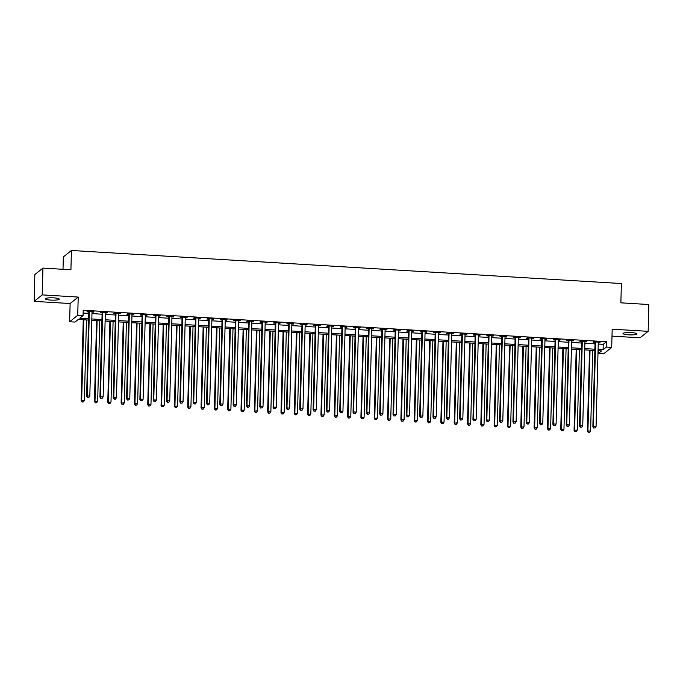 <?xml version="1.0" encoding="UTF-8"?>
<svg xmlns="http://www.w3.org/2000/svg" width="683" height="683" viewBox="0 0 683 683"><rect width="100%" height="100%" fill="white"/><g stroke="black" fill="none" stroke-linecap="round" stroke-linejoin="round"><path stroke-width="1.02" d="M50.918 300.102A6.967 1.178 -178.5 0 0 59.276 299.163A6.967 1.178 -178.5 0 0 53.718 297.865A6.967 1.178 -178.5 0 0 45.351 298.795A6.967 1.178 -178.5 0 0 50.918 300.102M628.582 334.832A6.967 1.178 -178.5 0 0 636.949 333.902A6.967 1.178 -178.5 0 0 631.382 332.595A6.967 1.178 -178.5 0 0 623.016 333.535A6.967 1.178 -178.5 0 0 628.582 334.832M88.602 320.079L78.255 319.456L74.976 322.077L69.64 321.753L77.734 315.29L83.061 315.614L79.783 318.235L88.636 318.765M70.118 303.525L78.212 297.062L42.235 294.902L42.944 268.095L34.85 274.557L34.15 301.365L70.118 303.525L69.64 321.753M63.015 269.298L63.331 256.936L71.425 250.473L621.376 283.539L620.873 302.842L648.85 304.524L648.15 331.332L612.173 329.172L611.703 347.399L603.61 353.862L598.282 353.546L601.561 350.925L598.052 350.712M611.994 336.113L640.056 337.795L648.15 331.332M598.359 350.729L598.282 353.546M42.235 294.902L34.15 301.365M598.231 344.036L603.234 344.343L606.513 341.722L83.198 310.253L83.061 315.614M83.13 313.062L88.773 313.403M91.974 313.599L102.091 314.206M105.293 314.393L115.418 315.008M118.62 315.196L128.737 315.811M131.939 315.998L142.064 316.605M145.266 316.801L155.382 317.407M158.584 317.604L168.71 318.21M171.903 318.406L182.028 319.012M185.23 319.2L195.355 319.815M198.548 320.003L208.674 320.617M211.875 320.805L222.001 321.411M225.194 321.608L235.319 322.214M238.521 322.41L248.646 323.016M251.839 323.213L261.965 323.819M265.166 324.015L275.292 324.621M278.485 324.809L288.61 325.424M291.812 325.612L301.937 326.218M305.13 326.414L315.256 327.02M318.457 327.217L328.583 327.823M331.776 328.019L341.901 328.625M345.103 328.822L355.22 329.428M358.421 329.616L368.547 330.231M371.748 330.418L381.865 331.024M385.067 331.221L395.192 331.827M398.394 332.023L408.511 332.63M411.712 332.826L421.838 333.432M425.031 333.628L435.156 334.235M438.358 334.422L448.483 335.037M451.676 335.225L461.802 335.831M465.003 336.027L475.129 336.634M478.322 336.83L488.447 337.436M491.649 337.633L501.774 338.239M504.968 338.435L515.093 339.041M518.295 339.229L528.42 339.844M531.613 340.032L541.739 340.638M544.94 340.834L555.066 341.44M558.259 341.637L568.384 342.243M571.586 342.439L581.711 343.045M584.904 343.242L595.03 343.848M598.265 342.584L600.144 342.226L593.749 341.841L593.203 342.277L594.936 342.388M584.947 341.782L586.825 341.423L580.43 341.039L579.884 341.483L581.617 341.585M571.62 340.979L573.498 340.629L567.103 340.245L566.557 340.68L568.29 340.783M558.301 340.185L560.18 339.827L553.785 339.442L553.239 339.878L554.972 339.98M544.974 339.383L546.852 339.024L540.458 338.64L539.911 339.075L541.645 339.178M531.656 338.58L533.534 338.222L527.139 337.837L526.593 338.273L528.326 338.375M518.337 337.778L520.207 337.419L513.812 337.035L513.266 337.47L514.999 337.581M505.01 336.975L506.888 336.617L500.494 336.232L499.947 336.676L501.681 336.779M491.692 336.173L493.561 335.823L487.167 335.438L486.62 335.874L488.354 335.976M478.365 335.379L480.243 335.02L473.848 334.636L473.302 335.071L475.035 335.174M465.046 334.576L466.916 334.218L460.521 333.833L459.975 334.269L461.708 334.371M451.719 333.774L453.597 333.415L447.203 333.031L446.656 333.466L448.39 333.569M438.401 332.971L440.27 332.612L433.876 332.228L433.329 332.664L435.062 332.775M425.074 332.169L426.952 331.81L420.557 331.426L420.011 331.87L421.744 331.972M411.755 331.366L413.625 331.016L407.23 330.632L406.684 331.067L408.417 331.17M398.428 330.572L400.306 330.213L393.912 329.829L393.365 330.265L395.098 330.367M385.11 329.769L386.979 329.411L380.585 329.027L380.038 329.462L381.771 329.565M371.783 328.967L373.661 328.608L367.266 328.224L366.72 328.66L368.453 328.762M358.464 328.164L360.334 327.806L353.939 327.422L353.393 327.857L355.134 327.968M345.137 327.362L347.015 327.003L340.621 326.619L340.074 327.063L341.807 327.166M331.818 326.559L333.697 326.209L327.302 325.825L326.756 326.261L328.489 326.363M318.491 325.765L320.37 325.407L313.975 325.023L313.429 325.458L315.162 325.56M305.173 324.963L307.051 324.604L300.657 324.22L300.11 324.656L301.843 324.758M291.846 324.16L293.724 323.802L287.33 323.418L286.783 323.853L288.516 323.955M278.527 323.358L280.406 322.999L274.011 322.615L273.465 323.05L275.198 323.161M265.209 322.555L267.079 322.197L260.684 321.813L260.138 322.256L261.871 322.359M251.882 321.753L253.76 321.403L247.366 321.019L246.819 321.454L248.552 321.556M238.563 320.959L240.433 320.6L234.038 320.216L233.492 320.651L235.225 320.754M225.236 320.156L227.115 319.798L220.72 319.413L220.174 319.849L221.907 319.951M211.918 319.354L213.788 318.995L207.393 318.611L206.847 319.046L208.58 319.149M198.591 318.551L200.469 318.193L194.074 317.808L193.528 318.244L195.261 318.355M185.272 317.749L187.142 317.39L180.747 317.006L180.201 317.45L181.934 317.552M171.945 316.946L173.823 316.596L167.429 316.212L166.883 316.647L168.616 316.75M158.627 316.152L160.496 315.794L154.102 315.409L153.555 315.845L155.289 315.947M145.3 315.35L147.178 314.991L140.783 314.607L140.237 315.042L141.97 315.145M131.981 314.547L133.851 314.189L127.456 313.804L126.91 314.24L128.643 314.342M118.654 313.745L120.532 313.386L114.138 313.002L113.591 313.437L115.325 313.548M105.336 312.942L107.205 312.583L100.811 312.199L100.264 312.643L102.006 312.746M92.009 312.14L93.887 311.789L87.492 311.405L86.946 311.841L88.679 311.943M78.212 297.062L77.734 315.29M606.513 341.722L606.367 347.084L611.703 347.399M42.944 268.095L70.921 269.776L71.425 250.473M594.859 350.524L584.733 349.909M581.532 349.722L571.406 349.107M568.213 348.919L558.088 348.313M554.886 348.117L544.761 347.51M541.568 347.314L531.442 346.708M528.241 346.512L518.115 345.905M514.922 345.718L504.797 345.103M501.595 344.915L491.47 344.3M488.277 344.112L478.151 343.506M474.95 343.31L464.824 342.704M461.631 342.507L451.506 341.901M448.304 341.705L438.179 341.099M434.986 340.911L424.86 340.296M421.659 340.108L411.542 339.494M408.34 339.306L398.215 338.7M395.013 338.503L384.896 337.897M381.695 337.701L371.569 337.095M368.368 336.898L358.251 336.292M355.049 336.104L344.924 335.49M341.731 335.302L331.605 334.687M328.403 334.499L318.278 333.893M315.085 333.697L304.959 333.091M301.758 332.894L291.632 332.288M288.439 332.092L278.314 331.486M275.112 331.298L264.987 330.683M261.794 330.495L251.668 329.88M248.467 329.693L238.341 329.086M235.148 328.89L225.023 328.284M221.821 328.088L211.696 327.481M208.503 327.285L198.377 326.679M195.176 326.491L185.05 325.876M181.857 325.689L171.732 325.074M168.53 324.886L158.413 324.28M155.212 324.084L145.086 323.477M141.885 323.281L131.768 322.675M128.566 322.478L118.441 321.872M115.239 321.684L105.122 321.07M101.921 320.882L91.795 320.267M598.086 349.397L603.089 349.705L606.367 347.084M91.829 318.961L101.955 319.567M105.156 319.764L115.273 320.37M118.475 320.558L128.6 321.172M131.802 321.36L141.919 321.966M145.12 322.163L155.246 322.769M158.447 322.965L168.564 323.571M171.766 323.768L181.891 324.374M185.093 324.57L195.21 325.176M198.412 325.364L208.537 325.979M211.73 326.167L221.855 326.773M225.057 326.969L235.183 327.575M238.376 327.772L248.501 328.378M251.703 328.574L261.828 329.18M265.021 329.377L275.147 329.983M278.348 330.171L288.474 330.785M291.667 330.973L301.792 331.579M304.994 331.776L315.119 332.382M318.312 332.578L328.438 333.184M331.639 333.381L341.765 333.987M344.958 334.183L355.083 334.79M358.285 334.977L368.402 335.592M371.603 335.78L381.729 336.386M384.93 336.582L395.047 337.189M398.249 337.385L408.374 337.991M411.576 338.187L421.693 338.794M424.894 338.99L435.02 339.596M438.221 339.784L448.338 340.399M451.54 340.586L461.665 341.193M464.858 341.389L474.984 341.995M478.185 342.192L488.311 342.798M491.504 342.994L501.629 343.6M504.831 343.797L514.956 344.403M518.149 344.591L528.275 345.205M531.476 345.393L541.602 345.999M544.795 346.196L554.92 346.802M558.122 346.998L568.247 347.604M571.44 347.801L581.566 348.407M584.768 348.603L594.893 349.209M603.234 344.343L603.089 349.705M599.606 342.2L599.597 342.661M586.287 341.398L586.279 341.867M572.96 340.595L572.952 341.065M559.642 339.793L559.633 340.262M546.323 338.99L546.306 339.46M532.996 338.187L532.988 338.657M519.678 337.393L519.661 337.854M506.351 336.591L506.342 337.06M493.032 335.788L493.015 336.258M479.705 334.986L479.697 335.455M466.387 334.183L466.369 334.653M453.06 333.381L453.051 333.85M439.741 332.587L439.724 333.048M426.414 331.784L426.405 332.254M413.095 330.982L413.078 331.451M399.768 330.179L399.76 330.649M386.45 329.377L386.433 329.846M373.123 328.574L373.114 329.044M359.804 327.78L359.787 328.241M346.477 326.978L346.469 327.447M333.159 326.175L333.15 326.645M319.832 325.373L319.823 325.842M306.513 324.57L306.505 325.04M293.195 323.768L293.178 324.237M279.868 322.974L279.859 323.435M266.549 322.171L266.532 322.641M253.222 321.369L253.214 321.838M239.904 320.566L239.887 321.036M226.577 319.764L226.568 320.233M213.258 318.961L213.241 319.431M199.931 318.167L199.923 318.628M186.613 317.364L186.596 317.834M173.286 316.562L173.277 317.032M159.967 315.759L159.95 316.229M146.64 314.957L146.632 315.426M133.322 314.154L133.305 314.624M119.995 313.36L119.986 313.821M106.676 312.558L106.659 313.027M93.349 311.755L93.34 312.225M595.602 342.49L595.055 342.926L592.861 426.781L593.407 426.346L595.602 342.49A1.084 1.05 51.4 0 0 595.533 342.089L595.482 341.944M594.005 427.925L595.072 427.985L594.005 427.925L593.407 426.346L596.071 426.508L598.265 342.653A1.084 1.05 51.4 0 1 598.351 342.26L598.41 342.123M595.055 342.926A1.084 1.05 51.4 0 0 594.987 342.524L594.765 341.901M592.861 426.781L593.783 428.096M595.072 427.985L596.071 426.508M589.514 350.2L587.389 431.152L590.607 430.879L592.707 350.396M590.044 350.234L587.935 430.717L588.319 432.467L589.6 432.356L588.541 432.288M590.607 430.879L589.6 432.356M588.319 432.467L587.389 431.152M582.275 341.688L581.728 342.132L579.534 425.987L580.08 425.543L582.275 341.688A1.084 1.05 51.4 0 0 582.215 341.287L582.164 341.15M580.678 427.123L581.745 427.182L580.678 427.123L580.08 425.543L582.744 425.705L584.938 341.85A1.084 1.05 51.4 0 1 585.032 341.457L585.083 341.321M581.728 342.132A1.084 1.05 51.4 0 0 581.668 341.722L581.438 341.107M579.534 425.987L580.465 427.293M581.745 427.182L582.744 425.705M568.956 340.894L568.41 341.329L566.216 425.185L566.762 424.749L568.956 340.894A1.084 1.05 51.4 0 0 568.888 340.484L568.837 340.347M567.36 426.32L568.427 426.38L567.36 426.32L566.762 424.749L569.426 424.903L571.62 341.048A1.084 1.05 51.4 0 1 571.705 340.655L571.765 340.518M568.41 341.329A1.084 1.05 51.4 0 0 568.341 340.919L568.119 340.305M566.216 425.185L567.138 426.491M568.427 426.38L569.426 424.903M555.629 340.091L555.083 340.527L552.889 424.382L553.435 423.947L555.629 340.091A1.084 1.05 51.4 0 0 555.569 339.682L555.518 339.545M554.033 425.518L555.1 425.586L554.033 425.518L553.435 423.947L556.099 424.109L558.293 340.245A1.084 1.05 51.4 0 1 558.387 339.852L558.446 339.724M555.083 340.527A1.084 1.05 51.4 0 0 555.023 340.117L554.792 339.502M552.889 424.382L553.819 425.688M555.1 425.586L556.099 424.109M576.187 349.397L574.07 430.35L577.28 430.077L579.389 349.594M576.725 349.431L574.616 429.914L575.001 431.665L576.281 431.554L575.214 431.485M577.28 430.077L576.281 431.554M575.001 431.665L574.07 430.35M562.869 348.595L560.743 429.547L563.962 429.274L566.062 348.791M563.398 348.629L561.298 429.112L561.674 430.862L562.954 430.751L561.896 430.683M563.962 429.274L562.954 430.751M561.674 430.862L560.743 429.547M549.542 347.792L547.425 428.753L550.635 428.472L552.743 347.989M550.08 347.826L547.971 428.309L548.355 430.059L549.636 429.949L548.569 429.889M550.635 428.472L549.636 429.949M548.355 430.059L547.425 428.753M542.311 339.289L541.764 339.724L539.57 423.58L540.116 423.144L542.311 339.289A1.084 1.05 51.4 0 0 542.242 338.879L542.191 338.742M540.714 424.715L541.781 424.783L540.714 424.715L540.116 423.144L542.78 423.306L544.974 339.451A1.084 1.05 51.4 0 1 545.06 339.05L545.119 338.922M541.764 339.724A1.084 1.05 51.4 0 0 541.696 339.323L541.474 338.7M539.57 423.58L540.492 424.894M541.781 424.783L542.78 423.306M536.223 346.998L534.106 427.951L537.316 427.669L539.425 347.186M536.753 347.024L534.652 427.515L535.028 429.257L536.317 429.146L535.25 429.086M537.316 427.669L536.317 429.146M535.028 429.257L534.106 427.951M528.984 338.486L528.437 338.922L526.243 422.777L526.789 422.342L528.984 338.486A1.084 1.05 51.4 0 0 528.924 338.085L528.873 337.94M527.387 423.912L528.454 423.981L527.387 423.912L526.789 422.342L529.453 422.504L531.656 338.648A1.084 1.05 51.4 0 1 531.741 338.247L531.801 338.119M528.437 338.922A1.084 1.05 51.4 0 0 528.377 338.52L528.147 337.897M526.243 422.777L527.174 424.092M528.454 423.981L529.453 422.504M522.896 346.196L520.779 427.148L523.989 426.866L526.098 346.383M523.434 346.23L521.325 426.713L521.71 428.454L522.99 428.343L521.923 428.284M523.989 426.866L522.99 428.343M521.71 428.454L520.779 427.148M515.665 337.684L515.119 338.119L512.924 421.974L513.471 421.539L515.665 337.684A1.084 1.05 51.4 0 0 515.597 337.282L515.545 337.137M514.068 423.119L515.136 423.178L514.068 423.119L513.471 421.539L516.135 421.701L518.329 337.846A1.084 1.05 51.4 0 1 518.414 337.453L518.474 337.317M515.119 338.119A1.084 1.05 51.4 0 0 515.05 337.718L514.828 337.095M512.924 421.974L513.847 423.289M515.136 423.178L516.135 421.701M509.578 345.393L507.46 426.346L510.671 426.072L512.779 345.589M510.107 345.427L508.007 425.91L508.383 427.66L509.672 427.549L508.604 427.481M510.671 426.072L509.672 427.549M508.383 427.66L507.46 426.346M502.338 336.881L501.792 337.325L499.597 421.18L500.144 420.737L502.338 336.881A1.084 1.05 51.4 0 0 502.278 336.48L502.227 336.343M500.741 422.316L501.809 422.376L500.741 422.316L500.144 420.737L502.808 420.899L505.01 337.043A1.084 1.05 51.4 0 1 505.096 336.651L505.155 336.514M501.792 337.325A1.084 1.05 51.4 0 0 501.732 336.915L501.501 336.301M499.597 421.18L500.528 422.487M501.809 422.376L502.808 420.899M496.251 344.591L494.133 425.543L497.344 425.27L499.452 344.787M496.789 344.625L494.68 425.108L495.064 426.858L496.345 426.747L495.277 426.679M497.344 425.27L496.345 426.747M495.064 426.858L494.133 425.543M489.019 336.087L488.473 336.523L486.279 420.378L486.825 419.943L489.019 336.087A1.084 1.05 51.4 0 0 488.951 335.677L488.9 335.541M487.423 421.513L488.49 421.573L487.423 421.513L486.825 419.943L489.489 420.096L491.683 336.241A1.084 1.05 51.4 0 1 491.769 335.848L491.828 335.712M488.473 336.523A1.084 1.05 51.4 0 0 488.405 336.113L488.183 335.498M486.279 420.378L487.201 421.684M488.49 421.573L489.489 420.096M482.932 343.788L480.815 424.741L484.025 424.467L486.134 343.984M483.47 343.822L481.361 424.305L481.737 426.055L483.026 425.944L481.959 425.876M484.025 424.467L483.026 425.944M481.737 426.055L480.815 424.741M475.701 335.285L475.155 335.72L472.952 419.575L473.498 419.14L475.701 335.285A1.084 1.05 51.4 0 0 475.633 334.875L475.581 334.738M474.096 420.711L475.163 420.779L474.096 420.711L473.498 419.14L476.162 419.302L478.365 335.438A1.084 1.05 51.4 0 1 478.45 335.046L478.51 334.918M475.155 335.72A1.084 1.05 51.4 0 0 475.086 335.31L474.856 334.696M472.952 419.575L473.882 420.882M475.163 420.779L476.162 419.302M469.605 342.986L467.488 423.947L470.698 423.665L472.807 343.182M470.143 343.02L468.034 423.503L468.418 425.253L469.699 425.142L468.632 425.082M470.698 423.665L469.699 425.142M468.418 425.253L467.488 423.947M462.374 334.482L461.828 334.918L459.633 418.773L460.18 418.337L462.374 334.482A1.084 1.05 51.4 0 0 462.306 334.072L462.254 333.936M460.777 419.908L461.845 419.977L460.777 419.908L460.18 418.337L462.843 418.5L465.038 334.644A1.084 1.05 51.4 0 1 465.123 334.243L465.183 334.115M461.828 334.918A1.084 1.05 51.4 0 0 461.759 334.516L461.537 333.893M459.633 418.773L460.555 420.088M461.845 419.977L462.843 418.5M456.287 342.192L454.169 423.144L457.379 422.862L459.488 342.379M456.825 342.217L454.716 422.709L455.091 424.45L456.381 424.339L455.313 424.28M457.379 422.862L456.381 424.339M455.091 424.45L454.169 423.144M449.055 333.68L448.509 334.115L446.306 417.97L446.853 417.535L449.055 333.68A1.084 1.05 51.4 0 0 448.987 333.278L448.936 333.133M447.459 419.106L448.518 419.174L447.459 419.106L446.853 417.535L449.516 417.697L451.719 333.842A1.084 1.05 51.4 0 1 451.805 333.441L451.864 333.313M448.509 334.115A1.084 1.05 51.4 0 0 448.441 333.714L448.21 333.091M446.306 417.97L447.237 419.285M448.518 419.174L449.516 417.697M442.968 341.389L440.842 422.342L444.052 422.06L446.161 341.577M443.498 341.423L441.389 421.906L441.773 423.648L443.054 423.537L441.986 423.477M444.052 422.06L443.054 423.537M441.773 423.648L440.842 422.342M435.728 332.877L435.182 333.313L432.988 417.168L433.534 416.732L435.728 332.877A1.084 1.05 51.4 0 0 435.66 332.476L435.609 332.331M434.132 418.312L435.199 418.372L434.132 418.312L433.534 416.732L436.198 416.895L438.392 333.039A1.084 1.05 51.4 0 1 438.477 332.647L438.537 332.51M435.182 333.313A1.084 1.05 51.4 0 0 435.114 332.911L434.892 332.288M432.988 417.168L433.91 418.483M435.199 418.372L436.198 416.895M429.641 340.586L427.524 421.539L430.734 421.266L432.843 340.783M430.179 340.621L428.07 421.104L428.446 422.854L429.735 422.743L428.668 422.675M430.734 421.266L429.735 422.743M428.446 422.854L427.524 421.539M422.41 332.075L421.863 332.519L419.661 416.374L420.207 415.93L422.41 332.075A1.084 1.05 51.4 0 0 422.342 331.673L422.29 331.537M420.813 417.509L421.872 417.569L420.813 417.509L420.207 415.93L422.879 416.092L425.074 332.237A1.084 1.05 51.4 0 1 425.159 331.844L425.219 331.707M421.863 332.519A1.084 1.05 51.4 0 0 421.795 332.109L421.565 331.494M419.661 416.374L420.591 417.68M421.872 417.569L422.879 416.092M416.323 339.784L414.197 420.737L417.407 420.463L419.516 339.98M416.852 339.818L414.743 420.301L415.127 422.051L416.408 421.94L415.341 421.872M417.407 420.463L416.408 421.94M415.127 422.051L414.197 420.737M409.083 331.281L408.536 331.716L406.342 415.571L406.889 415.136L409.083 331.281A1.084 1.05 51.4 0 0 409.015 330.871L408.963 330.734M407.486 416.707L408.554 416.767L407.486 416.707L406.889 415.136L409.552 415.29L411.747 331.434A1.084 1.05 51.4 0 1 411.84 331.042L411.892 330.905M408.536 331.716A1.084 1.05 51.4 0 0 408.468 331.306L408.246 330.692M406.342 415.571L407.273 416.878M408.554 416.767L409.552 415.29M402.996 338.981L400.878 419.934L404.088 419.661L406.197 339.178M403.533 339.016L401.425 419.499L401.8 421.249L403.09 421.138L402.022 421.07M404.088 419.661L403.09 421.138M401.8 421.249L400.878 419.934M395.764 330.478L395.218 330.913L393.015 414.769L393.57 414.333L395.764 330.478A1.084 1.05 51.4 0 0 395.696 330.068L395.645 329.932M394.168 415.904L395.226 415.973L394.168 415.904L393.57 414.333L396.234 414.496L398.428 330.632A1.084 1.05 51.4 0 1 398.513 330.239L398.573 330.111M395.218 330.913A1.084 1.05 51.4 0 0 395.15 330.504L394.919 329.889M393.015 414.769L393.946 416.075M395.226 415.973L396.234 414.496M389.677 338.179L387.551 419.14L390.761 418.858L392.87 338.375M390.206 338.213L388.098 418.696L388.482 420.446L389.762 420.335L388.695 420.276M390.761 418.858L389.762 420.335M388.482 420.446L387.551 419.14M382.437 329.676L381.891 330.111L379.697 413.966L380.243 413.531L382.437 329.676A1.084 1.05 51.4 0 0 382.369 329.266L382.318 329.129M380.841 415.102L381.908 415.17L380.841 415.102L380.243 413.531L382.907 413.693L385.101 329.838A1.084 1.05 51.4 0 1 385.195 329.437L385.246 329.308M381.891 330.111A1.084 1.05 51.4 0 0 381.823 329.71L381.601 329.086M379.697 413.966L380.627 415.281M381.908 415.17L382.907 413.693M376.35 337.385L374.233 418.337L377.443 418.056L379.552 337.573M376.888 337.411L374.779 417.902L375.155 419.644L376.444 419.533L375.377 419.473M377.443 418.056L376.444 419.533M375.155 419.644L374.233 418.337M369.119 328.873L368.572 329.308L366.378 413.164L366.925 412.728L369.119 328.873A1.084 1.05 51.4 0 0 369.051 328.472L368.999 328.327M367.522 414.299L368.589 414.368L367.522 414.299L366.925 412.728L369.588 412.891L371.783 329.035A1.084 1.05 51.4 0 1 371.868 328.634L371.928 328.506M368.572 329.308A1.084 1.05 51.4 0 0 368.504 328.907L368.274 328.284M366.378 413.164L367.3 414.479M368.589 414.368L369.588 412.891M363.032 336.582L360.906 417.535L364.116 417.253L366.225 336.77M363.561 336.617L361.452 417.1L361.836 418.841L363.117 418.73L362.058 418.67M364.116 417.253L363.117 418.73M361.836 418.841L360.906 417.535M355.792 328.071L355.245 328.506L353.051 412.361L353.598 411.926L355.792 328.071A1.084 1.05 51.4 0 0 355.723 327.669L355.681 327.524M354.195 413.505L355.262 413.565L354.195 413.505L353.598 411.926L356.261 412.088L358.455 328.233A1.084 1.05 51.4 0 1 358.549 327.84L358.601 327.703M355.245 328.506A1.084 1.05 51.4 0 0 355.177 328.105L354.955 327.481M353.051 412.361L353.982 413.676M355.262 413.565L356.261 412.088M349.705 335.78L347.587 416.732L350.797 416.459L352.906 335.976M350.242 335.814L348.134 416.297L348.509 418.047L349.798 417.936L348.731 417.868M350.797 416.459L349.798 417.936M348.509 418.047L347.587 416.732M342.473 327.268L341.927 327.712L339.733 411.567L340.279 411.123L342.473 327.268A1.084 1.05 51.4 0 0 342.405 326.867L342.354 326.73M340.877 412.703L341.944 412.763L340.877 412.703L340.279 411.123L342.943 411.286L345.137 327.43A1.084 1.05 51.4 0 1 345.222 327.037L345.282 326.901M341.927 327.712A1.084 1.05 51.4 0 0 341.859 327.302L341.637 326.687M339.733 411.567L340.655 412.874M341.944 412.763L342.943 411.286M336.386 334.977L334.26 415.93L337.479 415.657L339.579 335.174M336.915 335.012L334.807 415.495L335.191 417.245L336.471 417.134L335.413 417.065M337.479 415.657L336.471 417.134M335.191 417.245L334.26 415.93M329.146 326.474L328.6 326.909L326.406 410.765L326.952 410.329L329.146 326.474A1.084 1.05 51.4 0 0 329.086 326.064L329.035 325.928M327.55 411.9L328.617 411.96L327.55 411.9L326.952 410.329L329.616 410.483L331.81 326.628A1.084 1.05 51.4 0 1 331.904 326.235L331.955 326.098M328.6 326.909A1.084 1.05 51.4 0 0 328.54 326.5L328.31 325.885M326.406 410.765L327.336 412.071M328.617 411.96L329.616 410.483M323.059 334.175L320.942 415.127L324.152 414.854L326.261 334.371M323.597 334.209L321.488 414.692L321.872 416.442L323.153 416.331L322.086 416.263M324.152 414.854L323.153 416.331M321.872 416.442L320.942 415.127M315.828 325.671L315.281 326.107L313.087 409.962L313.634 409.527L315.828 325.671A1.084 1.05 51.4 0 0 315.759 325.262L315.708 325.125M314.231 411.098L315.298 411.166L314.231 411.098L313.634 409.527L316.297 409.689L318.491 325.825A1.084 1.05 51.4 0 1 318.577 325.432L318.637 325.304M315.281 326.107A1.084 1.05 51.4 0 0 315.213 325.697L314.991 325.082M313.087 409.962L314.009 411.268M315.298 411.166L316.297 409.689M309.74 333.372L307.615 414.333L310.833 414.052L312.934 333.569M310.27 333.406L308.17 413.889L308.545 415.64L309.826 415.529L308.767 415.469M310.833 414.052L309.826 415.529M308.545 415.64L307.615 414.333M302.501 324.869L301.954 325.304L299.76 409.16L300.307 408.724L302.501 324.869A1.084 1.05 51.4 0 0 302.441 324.459L302.39 324.323M300.904 410.295L301.971 410.363L300.904 410.295L300.307 408.724L302.97 408.886L305.164 325.031A1.084 1.05 51.4 0 1 305.258 324.63L305.318 324.502M301.954 325.304A1.084 1.05 51.4 0 0 301.895 324.903L301.664 324.28M299.76 409.16L300.691 410.474M301.971 410.363L302.97 408.886M296.413 332.578L294.296 413.531L297.506 413.249L299.615 332.766M296.951 332.604L294.843 413.095L295.227 414.837L296.507 414.726L295.44 414.666M297.506 413.249L296.507 414.726M295.227 414.837L294.296 413.531M289.182 324.066L288.636 324.502L286.442 408.357L286.988 407.922L289.182 324.066A1.084 1.05 51.4 0 0 289.114 323.665L289.063 323.52M287.586 409.493L288.653 409.561L287.586 409.493L286.988 407.922L289.652 408.084L291.846 324.229A1.084 1.05 51.4 0 1 291.931 323.827L291.991 323.699M288.636 324.502A1.084 1.05 51.4 0 0 288.567 324.101L288.346 323.477M286.442 408.357L287.364 409.672M288.653 409.561L289.652 408.084M283.095 331.776L280.978 412.728L284.188 412.447L286.297 331.964M283.624 331.81L281.524 412.293L281.9 414.035L283.189 413.924L282.122 413.864M284.188 412.447L283.189 413.924M281.9 414.035L280.978 412.728M275.855 323.264L275.309 323.699L273.115 407.555L273.661 407.119L275.855 323.264A1.084 1.05 51.4 0 0 275.795 322.863L275.744 322.718M274.259 408.699L275.326 408.758L274.259 408.699L273.661 407.119L276.325 407.281L278.527 323.426A1.084 1.05 51.4 0 1 278.613 323.033L278.673 322.897M275.309 323.699A1.084 1.05 51.4 0 0 275.249 323.298L275.018 322.675M273.115 407.555L274.045 408.869M275.326 408.758L276.325 407.281M269.768 330.973L267.651 411.926L270.861 411.653L272.969 331.17M270.306 331.007L268.197 411.49L268.581 413.241L269.862 413.13L268.795 413.061M270.861 411.653L269.862 413.13M268.581 413.241L267.651 411.926M262.537 322.461L261.99 322.905L259.796 406.761L260.343 406.317L262.537 322.461A1.084 1.05 51.4 0 0 262.468 322.06L262.417 321.924M260.94 407.896L262.007 407.956L260.94 407.896L260.343 406.317L263.006 406.479L265.2 322.624A1.084 1.05 51.4 0 1 265.286 322.231L265.346 322.094M261.99 322.905A1.084 1.05 51.4 0 0 261.922 322.496L261.7 321.881M259.796 406.761L260.718 408.067M262.007 407.956L263.006 406.479M256.449 330.171L254.332 411.123L257.542 410.85L259.651 330.367M256.979 330.205L254.879 410.688L255.254 412.438L256.543 412.327L255.476 412.259M257.542 410.85L256.543 412.327M255.254 412.438L254.332 411.123M249.21 321.667L248.663 322.103L246.469 405.958L247.015 405.523L249.21 321.667A1.084 1.05 51.4 0 0 249.15 321.258L249.099 321.121M247.613 407.094L248.68 407.153L247.613 407.094L247.015 405.523L249.679 405.676L251.882 321.821A1.084 1.05 51.4 0 1 251.967 321.428L252.027 321.292M248.663 322.103A1.084 1.05 51.4 0 0 248.603 321.693L248.373 321.078M246.469 405.958L247.4 407.264M248.68 407.153L249.679 405.676M243.122 329.368L241.005 410.321L244.215 410.048L246.324 329.565M243.66 329.402L241.551 409.885L241.936 411.636L243.216 411.525L242.149 411.456M244.215 410.048L243.216 411.525M241.936 411.636L241.005 410.321M235.891 320.865L235.345 321.3L233.151 405.156L233.697 404.72L235.891 320.865A1.084 1.05 51.4 0 0 235.823 320.455L235.772 320.318M234.295 406.291L235.362 406.359L234.295 406.291L233.697 404.72L236.361 404.882L238.555 321.019A1.084 1.05 51.4 0 1 238.64 320.626L238.7 320.498M235.345 321.3A1.084 1.05 51.4 0 0 235.276 320.89L235.054 320.276M233.151 405.156L234.073 406.462M235.362 406.359L236.361 404.882M229.804 328.566L227.687 409.527L230.897 409.245L233.005 328.762M230.342 328.6L228.233 409.083L228.609 410.833L229.898 410.722L228.831 410.662M230.897 409.245L229.898 410.722M228.609 410.833L227.687 409.527M222.573 320.062L222.026 320.498L219.824 404.353L220.37 403.918L222.573 320.062A1.084 1.05 51.4 0 0 222.504 319.653L222.453 319.516M220.968 405.489L222.035 405.557L220.968 405.489L220.37 403.918L223.034 404.08L225.236 320.225A1.084 1.05 51.4 0 1 225.322 319.823L225.381 319.695M222.026 320.498A1.084 1.05 51.4 0 0 221.958 320.096L221.727 319.473M219.824 404.353L220.754 405.668M222.035 405.557L223.034 404.08M216.477 327.772L214.36 408.724L217.57 408.443L219.678 327.96M217.015 327.797L214.906 408.289L215.29 410.031L216.571 409.92L215.504 409.86M217.57 408.443L216.571 409.92M215.29 410.031L214.36 408.724M209.246 319.26L208.699 319.695L206.505 403.551L207.051 403.115L209.246 319.26A1.084 1.05 51.4 0 0 209.177 318.859L209.126 318.713M207.649 404.686L208.716 404.754L207.649 404.686L207.051 403.115L209.715 403.277L211.909 319.422A1.084 1.05 51.4 0 1 211.995 319.021L212.054 318.893M208.699 319.695A1.084 1.05 51.4 0 0 208.631 319.294L208.409 318.671M206.505 403.551L207.427 404.865M208.716 404.754L209.715 403.277M203.158 326.969L201.041 407.922L204.251 407.64L206.36 327.157M203.696 327.003L201.587 407.486L201.963 409.228L203.252 409.117L202.185 409.057M204.251 407.64L203.252 409.117M201.963 409.228L201.041 407.922M195.927 318.457L195.381 318.893L193.178 402.748L193.724 402.313L195.927 318.457A1.084 1.05 51.4 0 0 195.859 318.056L195.808 317.911M194.331 403.892L195.389 403.952L194.331 403.892L193.724 402.313L196.388 402.475L198.591 318.62A1.084 1.05 51.4 0 1 198.676 318.227L198.736 318.09M195.381 318.893A1.084 1.05 51.4 0 0 195.312 318.491L195.082 317.868M193.178 402.748L194.109 404.063M195.389 403.952L196.388 402.475M189.84 326.167L187.714 407.119L190.924 406.846L193.033 326.363M190.369 326.201L188.26 406.684L188.645 408.434L189.925 408.323L188.858 408.255M190.924 406.846L189.925 408.323M188.645 408.434L187.714 407.119M182.6 317.655L182.054 318.099L179.86 401.954L180.406 401.51L182.6 317.655A1.084 1.05 51.4 0 0 182.532 317.254L182.481 317.117M181.004 403.09L182.071 403.149L181.004 403.09L180.406 401.51L183.07 401.672L185.264 317.817A1.084 1.05 51.4 0 1 185.349 317.424L185.409 317.288M182.054 318.099A1.084 1.05 51.4 0 0 181.985 317.689L181.763 317.074M179.86 401.954L180.782 403.26M182.071 403.149L183.07 401.672M176.513 325.364L174.396 406.317L177.606 406.044L179.714 325.56M177.051 325.398L174.942 405.881L175.318 407.631L176.607 407.52L175.54 407.452M177.606 406.044L176.607 407.52M175.318 407.631L174.396 406.317M169.282 316.861L168.735 317.296L166.532 401.152L167.079 400.716L169.282 316.861A1.084 1.05 51.4 0 0 169.213 316.451L169.162 316.314M167.685 402.287L168.744 402.347L167.685 402.287L167.079 400.716L169.751 400.87L171.945 317.014A1.084 1.05 51.4 0 1 172.031 316.622L172.09 316.485M168.735 317.296A1.084 1.05 51.4 0 0 168.667 316.886L168.436 316.272M166.532 401.152L167.463 402.458M168.744 402.347L169.751 400.87M163.194 324.562L161.068 405.514L164.279 405.241L166.387 324.758M163.724 324.596L161.615 405.079L161.999 406.829L163.28 406.718L162.213 406.65M164.279 405.241L163.28 406.718M161.999 406.829L161.068 405.514M155.955 316.058L155.408 316.494L153.214 400.349L153.76 399.914L155.955 316.058A1.084 1.05 51.4 0 0 155.886 315.648L155.835 315.512M154.358 401.484L155.425 401.553L154.358 401.484L153.76 399.914L156.424 400.076L158.618 316.212A1.084 1.05 51.4 0 1 158.712 315.819L158.763 315.691M155.408 316.494A1.084 1.05 51.4 0 0 155.34 316.084L155.118 315.469M153.214 400.349L154.145 401.655M155.425 401.553L156.424 400.076M149.867 323.759L147.75 404.72L150.96 404.438L153.069 323.955M150.405 323.793L148.296 404.276L148.672 406.026L149.961 405.915L148.894 405.856M150.96 404.438L149.961 405.915M148.672 406.026L147.75 404.72M142.636 315.256L142.09 315.691L139.887 399.546L140.442 399.111L142.636 315.256A1.084 1.05 51.4 0 0 142.568 314.846L142.516 314.709M141.04 400.682L142.098 400.75L141.04 400.682L140.442 399.111L143.106 399.273L145.3 315.418A1.084 1.05 51.4 0 1 145.385 315.017L145.445 314.889M142.09 315.691A1.084 1.05 51.4 0 0 142.021 315.29L141.791 314.667M139.887 399.546L140.818 400.861M142.098 400.75L143.106 399.273M136.549 322.965L134.423 403.918L137.633 403.636L139.742 323.153M137.078 322.991L134.969 403.482L135.354 405.224L136.634 405.113L135.567 405.053M137.633 403.636L136.634 405.113M135.354 405.224L134.423 403.918M129.309 314.453L128.763 314.889L126.568 398.744L127.115 398.309L129.309 314.453A1.084 1.05 51.4 0 0 129.241 314.052L129.189 313.907M127.712 399.879L128.78 399.948L127.712 399.879L127.115 398.309L129.779 398.471L131.973 314.615A1.084 1.05 51.4 0 1 132.067 314.214L132.118 314.086M128.763 314.889A1.084 1.05 51.4 0 0 128.694 314.487L128.472 313.864M126.568 398.744L127.499 400.059M128.78 399.948L129.779 398.471M123.222 322.163L121.104 403.115L124.315 402.833L126.423 322.35M123.76 322.197L121.651 402.68L122.026 404.421L123.316 404.31L122.248 404.251M124.315 402.833L123.316 404.31M122.026 404.421L121.104 403.115M115.99 313.651L115.444 314.086L113.25 397.941L113.796 397.506L115.99 313.651A1.084 1.05 51.4 0 0 115.922 313.249L115.871 313.104M114.394 399.085L115.461 399.145L114.394 399.085L113.796 397.506L116.46 397.668L118.654 313.813A1.084 1.05 51.4 0 1 118.74 313.42L118.799 313.284M115.444 314.086A1.084 1.05 51.4 0 0 115.376 313.685L115.145 313.062M113.25 397.941L114.172 399.256M115.461 399.145L116.46 397.668M109.903 321.36L107.777 402.313L110.987 402.039L113.096 321.548M110.433 321.394L108.324 401.877L108.708 403.627L109.989 403.516L108.93 403.448M110.987 402.039L109.989 403.516M108.708 403.627L107.777 402.313M102.663 312.848L102.117 313.292L99.923 397.147L100.469 396.703L102.663 312.848A1.084 1.05 51.4 0 0 102.595 312.447L102.552 312.31M101.067 398.283L102.134 398.343L101.067 398.283L100.469 396.703L103.133 396.866L105.327 313.01A1.084 1.05 51.4 0 1 105.421 312.618L105.472 312.481M102.117 313.292A1.084 1.05 51.4 0 0 102.049 312.882L101.827 312.268M99.923 397.147L100.853 398.454M102.134 398.343L103.133 396.866M96.576 320.558L94.459 401.51L97.669 401.237L99.778 320.754M97.114 320.592L95.005 401.075L95.381 402.825L96.67 402.714L95.603 402.646M97.669 401.237L96.67 402.714M95.381 402.825L94.459 401.51M89.345 312.054L88.799 312.49L86.604 396.345L87.151 395.909L89.345 312.054A1.084 1.05 51.4 0 0 89.277 311.644L89.225 311.508M87.748 397.48L88.816 397.54L87.748 397.48L87.151 395.909L89.815 396.063L92.009 312.208A1.084 1.05 51.4 0 1 92.094 311.815L92.154 311.679M88.799 312.49A1.084 1.05 51.4 0 0 88.73 312.08L88.508 311.465M86.604 396.345L87.526 397.651M88.816 397.54L89.815 396.063M83.258 319.755L81.132 400.708L84.35 400.434L86.451 319.951M83.787 319.789L81.678 400.272L82.062 402.022L83.343 401.911L82.284 401.843M84.35 400.434L83.343 401.911M82.062 402.022L81.132 400.708M595.533 342.089L594.987 342.524M582.215 341.287L581.668 341.722M568.888 340.484L568.341 340.919M555.569 339.682L555.023 340.117M542.242 338.879L541.696 339.323M528.924 338.085L528.377 338.52M515.597 337.282L515.05 337.718M502.278 336.48L501.732 336.915M488.951 335.677L488.405 336.113M475.633 334.875L475.086 335.31M462.306 334.072L461.759 334.516M448.987 333.278L448.441 333.714M435.66 332.476L435.114 332.911M422.342 331.673L421.795 332.109M409.015 330.871L408.468 331.306M395.696 330.068L395.15 330.504M382.369 329.266L381.823 329.71M369.051 328.472L368.504 328.907M355.723 327.669L355.177 328.105M342.405 326.867L341.859 327.302M329.086 326.064L328.54 326.5M315.759 325.262L315.213 325.697M302.441 324.459L301.895 324.903M289.114 323.665L288.567 324.101M275.795 322.863L275.249 323.298M262.468 322.06L261.922 322.496M249.15 321.258L248.603 321.693M235.823 320.455L235.276 320.89M222.504 319.653L221.958 320.096M209.177 318.859L208.631 319.294M195.859 318.056L195.312 318.491M182.532 317.254L181.985 317.689M169.213 316.451L168.667 316.886M155.886 315.648L155.34 316.084M142.568 314.846L142.021 315.29M129.241 314.052L128.694 314.487M115.922 313.249L115.376 313.685M102.595 312.447L102.049 312.882M89.277 311.644L88.73 312.08"/></g></svg>
